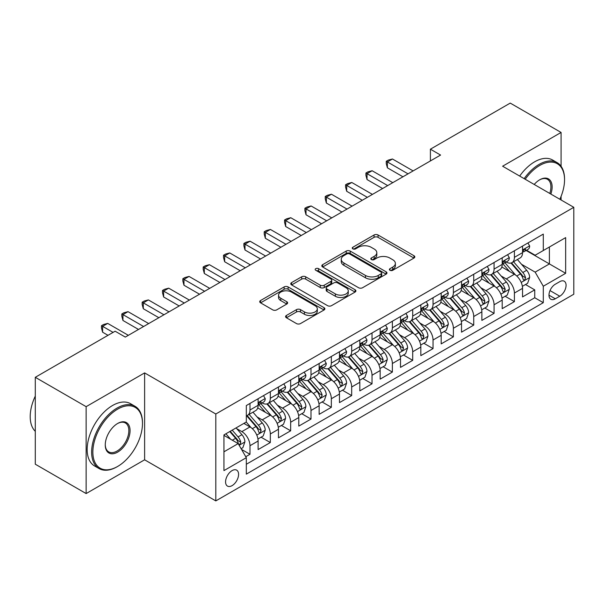 <?xml version="1.0" encoding="UTF-8"?>
<svg xmlns="http://www.w3.org/2000/svg" width="604" height="604" viewBox="0 0 604 604"><rect width="100%" height="100%" fill="white"/><g stroke="black" fill="none" stroke-linecap="round" stroke-linejoin="round"><path stroke-width="0.91" d="M389.98 270.298A1.978 1.14 0 0 0 392.774 270.298L413.989 258.051A2.824 1.631 0 0 0 414.812 256.896A2.824 1.631 0 0 0 413.989 255.741L378.051 234.994A2.824 1.631 0 0 0 374.057 234.994L352.842 247.24A1.978 1.14 0 0 0 352.268 248.048A1.978 1.14 0 0 0 352.842 248.856A1.978 1.14 0 0 0 355.635 248.856L358.383 247.27A9.037 5.217 0 0 1 371.158 247.27L374.155 248.999A9.037 5.217 0 0 1 376.805 252.691A9.037 5.217 0 0 1 374.155 256.375L371.415 257.961A1.978 1.14 0 0 0 370.833 258.769A1.978 1.14 0 0 0 371.415 259.577A1.978 1.14 0 0 0 374.208 259.577L376.949 257.991A9.037 5.217 0 0 1 389.731 257.991L392.721 259.72A9.037 5.217 0 0 1 395.371 263.412A9.037 5.217 0 0 1 392.721 267.096L389.98 268.682A1.978 1.14 0 0 0 389.399 269.49A1.978 1.14 0 0 0 389.98 270.298L389.98 268.682M232.079 485.639A9.203 5.315 120 0 0 238.089 477.53A9.203 5.315 120 0 0 236.685 470.154A9.203 5.315 120 0 0 232.079 470.607A9.203 5.315 120 0 0 226.07 478.715A9.203 5.315 120 0 0 227.474 486.092A9.203 5.315 120 0 0 232.079 485.639M286.409 315.454A2.824 1.631 0 0 0 285.579 316.609A2.824 1.631 0 0 0 286.409 317.757L296.488 323.578A2.824 1.631 0 0 0 300.482 323.578L324.046 309.98A2.824 1.631 0 0 0 324.869 308.825A2.824 1.631 0 0 0 324.046 307.67L288.108 286.923A2.824 1.631 0 0 0 284.114 286.923L260.55 300.528A2.824 1.631 0 0 0 259.728 301.675A2.824 1.631 0 0 0 260.55 302.831L272.729 309.86A2.824 1.631 0 0 0 276.723 309.86L286.809 304.038A2.824 1.631 0 0 0 287.632 302.891A2.824 1.631 0 0 0 286.809 301.736L280.769 298.248A7.55 4.364 0 0 1 278.557 295.167A7.55 4.364 0 0 1 283.216 291.136A7.55 4.364 0 0 1 291.453 292.079L315.107 305.745A7.55 4.364 0 0 1 317.319 308.825A7.55 4.364 0 0 1 312.661 312.857A7.55 4.364 0 0 1 304.424 311.906L300.482 309.633A2.824 1.631 0 0 0 296.488 309.633L286.409 315.454L286.409 317.757M144.613 372.902L86.138 406.666L35.289 377.304L35.289 464.204L86.138 493.566L144.613 459.803L215.809 500.905L215.809 414.004L144.613 372.902L144.613 459.803M561.086 166.289L561.086 132.45L502.611 166.213L573.8 207.315L215.809 414.004M561.086 132.45L510.237 103.095L430.403 149.188L430.403 160.928M35.289 377.304L115.122 331.211L125.292 337.085L440.573 155.062L430.403 149.188M358.58 287.731A2.824 1.631 0 0 0 362.574 287.731L386.137 274.133A2.824 1.631 0 0 0 386.96 272.978A2.824 1.631 0 0 0 386.137 271.823L350.199 251.075A2.824 1.631 0 0 0 346.205 251.075L322.642 264.68A2.824 1.631 0 0 0 321.819 265.828A2.824 1.631 0 0 0 322.642 266.983L358.58 287.731M316.549 270.72A1.978 1.14 0 0 1 318.55 271L318.55 268.652L355.092 289.746A2.824 1.631 0 0 1 355.915 290.901A2.824 1.631 0 0 1 355.092 292.057L331.528 305.654A2.824 1.631 0 0 1 327.534 305.654L291.596 284.907L291.596 282.604A2.824 1.631 0 0 0 290.773 283.752A2.824 1.631 0 0 0 291.596 284.907M291.596 282.604L301.683 276.783A2.824 1.631 0 0 1 305.677 276.783L320.248 285.194A2.824 1.631 0 0 0 324.242 285.194L330.932 281.336A2.824 1.631 0 0 0 331.755 280.18A2.824 1.631 0 0 0 330.932 279.025L315.756 270.267A1.978 1.14 0 0 1 315.175 269.459A1.978 1.14 0 0 1 316.398 268.41A1.978 1.14 0 0 1 318.55 268.652M245.76 456.722L249.981 454.284L241.54 449.414M236.738 428.674L241.842 431.618A11.506 6.644 60 0 1 249.981 445.714L258.112 441.011L258.112 449.587L270.32 442.543L261.064 437.198M257.077 416.926L262.181 419.878A11.506 6.644 60 0 1 270.32 433.966L278.459 429.27L278.459 437.84L290.66 430.795L281.404 425.45M277.417 405.186L282.521 408.13A11.506 6.644 60 0 1 290.66 422.226L298.799 417.53L298.799 426.099L311 419.055L301.743 413.71M297.757 393.438L302.861 396.39A11.506 6.644 60 0 1 311 410.478L319.138 405.782L319.138 414.359L331.339 407.307L322.083 401.97M318.097 381.698L323.208 384.642A11.506 6.644 60 0 1 331.339 398.738L339.478 394.042L339.478 402.611L351.679 395.567L342.43 390.222M338.436 369.95L343.548 372.902A11.506 6.644 60 0 1 351.679 386.99L359.818 382.294L359.818 390.871L372.019 383.819L362.77 378.481M358.776 358.21L363.887 361.154A11.506 6.644 60 0 1 372.019 375.25L380.158 370.554L380.158 379.123L392.366 372.079L383.11 366.734M379.123 346.469L384.227 349.414A11.506 6.644 60 0 1 392.366 363.51L400.497 358.806L400.497 367.383L412.706 360.339L403.449 354.993M399.463 334.722L404.567 337.674A11.506 6.644 60 0 1 412.706 351.762L420.837 347.066L420.837 355.635L433.045 348.591L423.789 343.246M419.803 322.981L424.906 325.926A11.506 6.644 60 0 1 433.045 340.022L441.177 335.326L441.177 343.895L453.385 336.851L444.129 331.505M440.142 311.234L445.246 314.186A11.506 6.644 60 0 1 453.385 328.274L461.524 323.578L461.524 332.155L473.725 325.103L464.468 319.765M460.482 299.493L465.586 302.438A11.506 6.644 60 0 1 473.725 316.534L481.864 311.838L481.864 320.407L494.064 313.363L484.808 308.017M480.822 287.746L485.926 290.698A11.506 6.644 60 0 1 494.064 304.786L502.203 300.09L502.203 308.667L514.404 301.615L514.404 293.046A11.506 6.644 -120 0 0 506.273 278.95L501.161 276.005M505.148 296.277L514.404 301.615M258.112 441.011A11.506 6.644 -120 0 0 249.981 426.922L243.88 423.396M278.459 429.27A11.506 6.644 -120 0 0 270.32 415.174L257.742 407.919M298.799 417.53A11.506 6.644 -120 0 0 290.66 403.434L278.082 396.171M319.138 405.782A11.506 6.644 -120 0 0 311 391.694L298.421 384.431M339.478 394.042A11.506 6.644 -120 0 0 331.339 379.946L318.761 372.683M359.818 382.294A11.506 6.644 -120 0 0 351.679 368.206L339.101 360.943M380.158 370.554A11.506 6.644 -120 0 0 372.019 356.458L359.44 349.195M400.497 358.806A11.506 6.644 -120 0 0 392.366 344.718L379.78 337.455M420.837 347.066A11.506 6.644 -120 0 0 412.706 332.97L400.127 325.715M441.177 335.326A11.506 6.644 -120 0 0 433.045 321.23L420.467 313.967M461.524 323.578A11.506 6.644 -120 0 0 453.385 309.49L440.807 302.226M481.864 311.838A11.506 6.644 -120 0 0 473.725 297.742L461.146 290.479M502.203 300.09A11.506 6.644 -120 0 0 494.064 286.002L481.486 278.738M559.765 281.653L555.287 284.235A8.917 5.149 120 0 0 549.466 292.094A8.917 5.149 120 0 0 550.833 299.244A8.917 5.149 120 0 0 555.287 298.799L559.765 296.217A8.917 5.149 120 0 0 565.593 288.357A8.917 5.149 120 0 0 564.227 281.215A8.917 5.149 120 0 0 559.765 281.653M215.809 500.905L573.8 294.224L573.8 207.315M223.941 451.815L238.18 443.6L246.319 457.689L246.319 474.132L543.29 302.679L543.29 286.236L535.152 272.14L521.501 264.265M246.319 457.689L223.941 470.607L223.941 434.91L246.319 421.992L246.319 405.548L543.29 234.095L543.29 250.532L565.661 237.614L565.661 273.318L543.29 286.236M262.076 402.906L262.181 402.966A11.506 6.644 60 0 0 267.934 403.532L276.073 398.836A11.506 6.644 -120 0 0 278.459 393.566L278.459 386.99M282.415 391.158L282.521 391.218A11.506 6.644 60 0 0 288.274 391.792L296.413 387.096A11.506 6.644 -120 0 0 298.799 381.826L298.799 375.25M302.755 379.418L302.861 379.478A11.506 6.644 60 0 0 308.621 380.044L316.753 375.348A11.506 6.644 -120 0 0 319.138 370.086L319.138 363.502M323.102 367.67L323.208 367.73A11.506 6.644 60 0 0 328.961 368.304L337.092 363.608A11.506 6.644 -120 0 0 339.478 358.338L339.478 351.762M343.442 355.93L343.548 355.99A11.506 6.644 60 0 0 349.301 356.564L357.432 351.86A11.506 6.644 -120 0 0 359.818 346.598L359.818 340.022M363.782 344.182L363.887 344.25A11.506 6.644 60 0 0 369.64 344.816L377.772 340.12A11.506 6.644 -120 0 0 380.158 334.85L380.158 328.274M384.121 332.442L384.227 332.502A11.506 6.644 60 0 0 389.98 333.076L398.119 328.38A11.506 6.644 -120 0 0 400.497 323.11L400.497 316.534M404.461 320.701L404.567 320.762A11.506 6.644 60 0 0 410.32 321.328L418.459 316.632A11.506 6.644 -120 0 0 420.837 311.362L420.837 304.786M424.801 308.954L424.906 309.014A11.506 6.644 60 0 0 430.66 309.588L438.798 304.892A11.506 6.644 -120 0 0 441.177 299.622L441.177 293.046M445.14 297.213L445.246 297.274A11.506 6.644 60 0 0 450.999 297.84L459.138 293.144A11.506 6.644 -120 0 0 461.524 287.882L461.524 281.298M465.48 285.466L465.586 285.526A11.506 6.644 60 0 0 471.339 286.1L479.478 281.404A11.506 6.644 -120 0 0 481.864 276.134L481.864 269.558M485.82 273.725L485.926 273.786A11.506 6.644 60 0 0 491.679 274.359L499.818 269.656A11.506 6.644 -120 0 0 502.203 264.393L502.203 257.817M246.319 464.265L534.744 297.742L534.744 289.875L522.543 296.919L522.543 288.35A11.506 6.644 -120 0 0 514.404 274.254L501.826 266.991M506.16 261.977L506.273 262.045A11.506 6.644 -120 0 0 512.026 262.612A11.506 6.644 -120 0 0 514.404 257.342L514.404 250.766M512.026 262.612L520.157 257.916A11.506 6.644 -120 0 0 522.543 252.646L522.543 246.07M249.981 403.434L249.981 410.01A11.506 6.644 60 0 1 247.595 415.28A11.506 6.644 60 0 1 246.319 415.741M247.595 415.28L255.734 410.584A11.506 6.644 -120 0 0 258.112 405.314L258.112 398.738M270.32 391.694L270.32 398.27A11.506 6.644 60 0 1 267.934 403.532M290.66 379.946L290.66 386.522A11.506 6.644 60 0 1 288.274 391.792M311 368.206L311 374.782A11.506 6.644 60 0 1 308.621 380.044M331.339 356.458L331.339 363.034A11.506 6.644 60 0 1 328.961 368.304M351.679 344.718L351.679 351.294A11.506 6.644 60 0 1 349.301 356.564M372.019 332.97L372.019 339.546A11.506 6.644 60 0 1 369.64 344.816M392.366 321.23L392.366 327.806A11.506 6.644 60 0 1 389.98 333.076M412.706 309.49L412.706 316.066A11.506 6.644 60 0 1 410.32 321.328M433.045 297.742L433.045 304.318A11.506 6.644 60 0 1 430.66 309.588M453.385 286.002L453.385 292.578A11.506 6.644 60 0 1 450.999 297.84M473.725 274.254L473.725 280.83A11.506 6.644 60 0 1 471.339 286.1M494.064 262.513L494.064 269.09A11.506 6.644 60 0 1 491.679 274.359M494.064 304.786L494.064 313.363M473.725 316.534L473.725 325.103M453.385 328.274L453.385 336.851M433.045 340.022L433.045 348.591M412.706 351.762L412.706 360.339M392.366 363.51L392.366 372.079M372.019 375.25L372.019 383.819M351.679 386.99L351.679 395.567M331.339 398.738L331.339 407.307M311 410.478L311 419.055M290.66 422.226L290.66 430.795M270.32 433.966L270.32 442.543M249.981 445.714L249.981 454.284M238.18 443.6L223.941 435.378M535.152 272.14L549.391 263.925L549.391 247.013L565.661 237.614M526.099 250.471L565.661 273.318M526.507 250.237L535.152 255.228L543.29 250.532M561.086 199.977L561.086 196.368M86.138 406.666L86.138 493.566M525.488 284.529L534.744 289.875M534.744 297.742L543.29 302.679M390.765 270.577L392.721 269.444A9.037 5.217 0 0 0 395.371 265.76L395.371 263.412M376.805 252.691L376.805 255.039A9.037 5.217 0 0 1 374.155 258.723L372.2 259.856M413.951 258.074L378.051 237.342A2.824 1.631 0 0 0 374.057 237.342L353.634 249.135M386.099 274.148L350.199 253.423A2.824 1.631 0 0 0 346.205 253.423L322.679 267.006M381.147 273.786A1.978 1.14 0 0 0 381.72 272.978A1.978 1.14 0 0 0 381.147 272.17L349.595 253.959A1.978 1.14 0 0 0 346.802 253.959L343.91 255.628A9.037 5.217 0 0 0 341.26 259.32A9.037 5.217 0 0 0 343.91 263.004L365.473 275.454A9.037 5.217 0 0 0 378.247 275.454L381.147 273.786L381.147 276.134A1.978 1.14 0 0 0 381.72 275.326L381.72 272.978M341.26 259.32L341.26 261.668A9.037 5.217 0 0 0 343.91 265.352L343.91 263.004M381.147 276.134L378.247 277.802A9.037 5.217 0 0 1 365.473 277.802L343.91 265.352M291.634 284.929L301.683 279.131L301.683 276.783M331.755 280.18L331.755 282.529A2.824 1.631 0 0 1 330.932 283.684L324.242 287.542A2.824 1.631 0 0 1 320.248 287.542L305.677 279.131A2.824 1.631 0 0 0 301.683 279.131M318.55 271L355.054 292.079M335.371 293.929A7.55 4.364 0 0 0 343.608 294.873A7.55 4.364 0 0 0 348.266 290.841A7.55 4.364 0 0 0 346.054 287.761L337.719 282.951A2.824 1.631 0 0 0 333.725 282.951L327.036 286.809A2.824 1.631 0 0 0 326.213 287.965A2.824 1.631 0 0 0 327.036 289.112L335.371 293.929L335.371 296.277A7.55 4.364 0 0 0 343.608 297.221A7.55 4.364 0 0 0 348.266 293.189L348.266 290.841M326.213 287.965L326.213 290.313A2.824 1.631 0 0 0 327.036 291.46L327.036 289.112M335.371 296.277L327.036 291.46M317.319 308.825L317.319 311.173A7.55 4.364 0 0 1 312.661 315.205A7.55 4.364 0 0 1 304.424 314.261L300.482 311.981A2.824 1.631 0 0 0 296.488 311.981L286.447 317.779M278.557 295.167L278.557 297.515A7.55 4.364 0 0 0 280.769 300.596L280.769 298.248M286.772 304.061L280.769 300.596M324.008 310.003L288.108 289.271A2.824 1.631 0 0 0 284.114 289.271L260.588 302.853M522.369 286.334L527.624 283.299L529.663 277.425A7.625 4.402 -120 0 0 526.688 270.267L517.401 259.509M515.537 275.001L504.914 262.702M509.489 271.423L503.328 264.28A18.263 10.547 -120 0 0 502.762 263.646M510.984 263.027L520.384 273.906A7.625 4.402 60 0 1 523.102 279.161L523.66 280.067L524.687 279.916L525.548 277.749A7.625 4.402 -120 0 0 522.83 272.502L513.536 261.743M511.535 262.846L521.637 274.541A3.881 2.242 60 0 1 522.619 276.058L525.548 277.749M527.934 242.959L529.663 245.956A7.625 4.402 60 0 1 528.085 249.324L524.219 251.558A7.625 4.402 -120 0 0 525.548 249.799L525.382 249.127M408.025 173.846L387.383 161.932L392.464 158.995L413.113 170.909M522.8 251.913L522.83 251.913A7.625 4.402 -120 0 0 524.219 251.558M524.559 249.233L525.548 249.799C525.065 248.652 524.249 249.12 523.102 251.211A7.625 4.402 60 0 1 522.543 252.298M402.936 176.783L387.383 167.799L387.383 161.932L386.258 161.283L388.296 160.105L392.464 158.995M387.383 167.799L386.258 163.631L386.258 161.283M559.848 199.26A35.092 20.264 120 0 0 564.544 179.781A35.092 20.264 120 0 0 539.727 165.451A35.092 20.264 120 0 0 525.201 179.26M524.159 178.656A35.961 20.762 -60 0 1 539.123 164.394A35.961 20.762 -60 0 1 557.099 162.612A35.961 20.762 -60 0 1 564.544 179.078L564.544 179.781M534.208 184.462A17.546 10.132 -60 0 1 539.727 179.781L539.727 179.781A17.546 10.132 -60 0 1 550.84 194.065M519.682 176.074A35.961 20.762 -60 0 1 534.646 161.812A35.961 20.762 -60 0 1 552.622 160.03L557.099 162.612M549.776 193.446A16.686 9.634 120 0 0 547.458 179.305A16.686 9.634 120 0 0 539.417 179.962M117.055 466.794L117.667 466.439A35.092 20.264 120 0 0 142.476 423.457A35.092 20.264 120 0 0 117.667 409.127A35.092 20.264 120 0 0 92.85 452.109A35.092 20.264 120 0 0 117.667 466.439L117.055 466.794A35.961 20.762 -60 0 1 99.079 468.568A35.961 20.762 -60 0 1 93.567 439.757A35.961 20.762 -60 0 1 117.055 408.07A35.961 20.762 -60 0 1 135.032 406.288A35.961 20.762 -60 0 1 142.476 422.755L142.476 423.457M117.667 452.109A17.546 10.132 -60 0 1 105.255 444.944A17.546 10.132 -60 0 1 117.667 423.457L117.667 423.457A17.546 10.132 -60 0 1 130.071 430.622A17.546 10.132 -60 0 1 117.667 452.109M105.262 444.589A16.686 9.634 120 0 0 108.712 451.883A16.686 9.634 120 0 0 117.055 451.052A16.686 9.634 120 0 0 127.95 436.352A16.686 9.634 120 0 0 125.398 422.981A16.686 9.634 120 0 0 117.357 423.638M99.079 468.568L94.602 465.986A35.961 20.762 -60 0 1 89.09 437.175A35.961 20.762 -60 0 1 112.578 405.488A35.961 20.762 -60 0 1 130.555 403.706L135.032 406.288M35.289 431.324A35.961 20.762 -60 0 1 35.289 396.096M502.03 298.074L507.284 295.039L509.323 289.173A7.625 4.402 -120 0 0 506.348 282.015L497.054 271.249M495.197 286.741L484.574 274.442M489.149 283.163L482.989 276.028A18.263 10.547 -120 0 0 482.422 275.386M490.644 274.767L500.044 285.654A7.625 4.402 60 0 1 502.762 290.901L503.321 291.808L504.348 291.664L505.201 289.497A7.625 4.402 -120 0 0 502.49 284.242L493.196 273.484M491.195 274.594L501.297 286.288A3.881 2.242 60 0 1 502.279 287.806L505.201 289.497M481.69 309.822L486.945 306.787L488.976 300.913A7.625 4.402 -120 0 0 486.009 293.755L476.715 282.997M474.857 298.489L464.234 286.19M468.81 294.903L462.649 287.768A18.263 10.547 -120 0 0 462.083 287.134M470.305 286.515L479.704 297.394A7.625 4.402 60 0 1 482.422 302.649L482.981 303.548L484.008 303.404L484.861 301.237A7.625 4.402 -120 0 0 482.143 295.99L472.849 285.224M470.856 286.334L480.958 298.029A3.881 2.242 60 0 1 481.939 299.546L484.861 301.237M461.35 321.562L466.605 318.527L468.636 312.661A7.625 4.402 -120 0 0 465.669 305.503L456.375 294.737M454.518 310.229L443.895 297.931M448.47 306.651L442.302 299.508A18.263 10.547 -120 0 0 441.735 298.874M449.965 298.255L459.365 309.142A7.625 4.402 60 0 1 462.083 314.39L462.634 315.296L463.668 315.152L464.521 312.985A7.625 4.402 -120 0 0 461.803 307.73L452.509 296.972M450.516 298.082L460.618 309.776A3.881 2.242 60 0 1 461.599 311.294L464.521 312.985M441.011 333.31L446.265 330.275L448.296 324.401A7.625 4.402 -120 0 0 445.329 317.243L436.035 306.485M434.178 321.977L423.555 309.678M428.13 318.391L421.962 311.256A18.263 10.547 -120 0 0 421.396 310.622M429.625 310.003L439.025 320.883A7.625 4.402 60 0 1 441.743 326.137L442.294 327.036L443.328 326.892L444.182 324.726A7.625 4.402 -120 0 0 441.464 319.471L432.17 308.712M430.176 309.822L440.278 321.517A3.881 2.242 60 0 1 441.26 323.034L444.182 324.726M507.594 254.699L509.323 257.697A7.625 4.402 60 0 1 507.745 261.071L503.879 263.299A7.625 4.402 -120 0 0 505.201 261.547L505.042 260.868M387.685 185.594L367.036 173.673L372.124 170.736L392.766 182.657M502.452 263.661L502.49 263.661A7.625 4.402 -120 0 0 503.879 263.299M504.219 260.973L505.201 261.547C504.725 260.399 503.91 260.868 502.762 262.951A7.625 4.402 60 0 1 502.203 264.039M382.596 188.531L367.036 179.547L367.036 173.673L365.918 173.023L367.957 171.853L372.124 170.736M367.036 179.547L365.918 175.379L365.918 173.023M487.254 266.447L488.976 269.437A7.625 4.402 60 0 1 487.398 272.812L483.54 275.047A7.625 4.402 -120 0 0 484.861 273.287L484.702 272.615M367.345 197.334L346.696 185.413L351.785 182.483L372.426 194.397M482.113 275.401L482.143 275.401A7.625 4.402 -120 0 0 483.54 275.047M483.88 272.721L484.861 273.287C484.385 272.14 483.57 272.608 482.422 274.699A7.625 4.402 60 0 1 481.864 275.779M362.257 200.271L346.696 191.287L346.696 185.413L345.579 184.771L347.617 183.593L351.785 182.483M346.696 191.287L345.579 187.119L345.579 184.771M466.907 278.187L468.636 281.185A7.625 4.402 60 0 1 467.058 284.559L463.192 286.787A7.625 4.402 -120 0 0 464.521 285.035L464.363 284.356M347.006 209.082L326.356 197.161L331.445 194.224L352.087 206.145M461.773 287.142L461.803 287.142A7.625 4.402 -120 0 0 463.192 286.787M463.54 284.461L464.521 285.035C464.046 283.88 463.23 284.356 462.083 286.439A7.625 4.402 60 0 1 461.524 287.527M341.917 212.012L326.356 203.035L326.356 197.161L325.239 196.511L327.27 195.341L331.445 194.224M326.356 203.035L325.239 198.859L325.239 196.511M446.567 289.935L448.296 292.925A7.625 4.402 60 0 1 446.718 296.3L442.853 298.535A7.625 4.402 -120 0 0 444.182 296.775L444.023 296.096M326.666 220.822L306.017 208.901L311.105 205.964L331.747 217.885M441.433 298.889L441.464 298.889A7.625 4.402 -120 0 0 442.853 298.535M443.2 296.209L444.182 296.775C443.706 295.628 442.891 296.096 441.743 298.187A7.625 4.402 60 0 1 441.177 299.267M321.577 223.759L306.017 214.775L306.017 208.901L304.899 208.259L306.93 207.081L311.105 205.964M306.017 214.775L304.899 210.607L304.899 208.259M420.671 345.05L425.926 342.015L427.957 336.141A7.625 4.402 -120 0 0 424.989 328.984L415.695 318.225M413.831 333.718L403.215 321.419M407.791 330.139L401.622 322.997A18.263 10.547 -120 0 0 401.056 322.362M409.286 321.743L418.685 332.63A7.625 4.402 60 0 1 421.403 337.878L421.954 338.784L422.989 338.64L423.842 336.466A7.625 4.402 -120 0 0 421.124 331.219L411.83 320.46M409.837 321.562L419.939 333.257A3.881 2.242 60 0 1 420.913 334.782L423.842 336.466M426.228 301.675L427.957 304.673A7.625 4.402 60 0 1 426.379 308.04L422.513 310.275A7.625 4.402 -120 0 0 423.842 308.516L423.683 307.844M306.319 232.563L285.677 220.649L290.766 217.712L311.407 229.633M421.094 310.63L421.124 310.63A7.625 4.402 -120 0 0 422.513 310.275M422.86 307.949L423.842 308.516C423.366 307.368 422.551 307.844 421.403 309.928A7.625 4.402 60 0 1 420.837 311.015M301.237 235.5L285.677 226.515L285.677 220.649L284.559 219.999L286.59 218.829L290.766 217.712M285.677 226.515L284.559 222.347L284.559 219.999M400.331 356.798L405.586 353.763L407.617 347.889A7.625 4.402 -120 0 0 404.65 340.731L395.356 329.973M393.491 345.458L382.868 333.166M387.451 341.879L381.283 334.744A18.263 10.547 -120 0 0 380.716 334.11M388.946 333.483L398.346 344.371A7.625 4.402 60 0 1 401.064 349.618L401.615 350.524L402.649 350.38L403.502 348.214A7.625 4.402 -120 0 0 400.784 342.959L391.49 332.2M389.497 333.31L399.599 345.005A3.881 2.242 60 0 1 400.573 346.522L403.502 348.214M405.888 313.423L407.617 316.413A7.625 4.402 60 0 1 406.039 319.788L402.173 322.015A7.625 4.402 -120 0 0 403.502 320.263L403.344 319.584M285.979 244.31L265.337 232.389L270.418 229.452L291.068 241.373M400.754 322.377L400.784 322.377A7.625 4.402 -120 0 0 402.173 322.015M402.521 319.697L403.502 320.263C403.019 319.116 402.211 319.584 401.064 321.675A7.625 4.402 60 0 1 400.497 322.755M280.898 247.247L265.337 238.263L265.337 232.389L264.22 231.747L266.251 230.569L270.418 229.452M265.337 238.263L264.22 234.095L264.22 231.747M379.984 368.538L385.246 365.503L387.277 359.629A7.625 4.402 -120 0 0 384.31 352.472L375.016 341.713M373.151 357.206L362.528 344.907M367.111 353.627L360.943 346.485A18.263 10.547 -120 0 0 360.377 345.85M368.606 345.231L378.006 356.111A7.625 4.402 60 0 1 380.724 361.366L381.275 362.272L382.302 362.121L383.163 359.954A7.625 4.402 -120 0 0 380.445 354.707L371.15 343.948M369.157 345.05L379.259 356.745A3.881 2.242 60 0 1 380.233 358.263L383.163 359.954M385.548 325.163L387.277 328.161A7.625 4.402 60 0 1 385.699 331.528L381.834 333.763A7.625 4.402 -120 0 0 383.163 332.004L383.004 331.332M265.639 256.051L244.998 244.137L250.079 241.2L270.728 253.114M380.414 334.118L380.445 334.118A7.625 4.402 -120 0 0 381.834 333.763M382.173 331.437L383.163 332.004C382.679 330.856 381.871 331.324 380.724 333.416A7.625 4.402 60 0 1 380.158 334.503M260.558 258.988L244.998 250.003L244.998 244.137L243.88 243.488L245.911 242.31L250.079 241.2M244.998 250.003L243.88 245.836L243.88 243.488M359.644 380.278L364.907 377.243L366.938 371.377A7.625 4.402 -120 0 0 363.97 364.22L354.676 353.453M352.812 368.946L342.189 356.647M346.764 365.367L340.603 358.232A18.263 10.547 -120 0 0 340.037 357.591M348.259 356.972L357.659 367.859A7.625 4.402 60 0 1 360.377 373.106L360.935 374.012L361.962 373.868L362.823 371.702A7.625 4.402 -120 0 0 360.105 366.447L350.811 355.688M348.818 356.798L358.912 368.493A3.881 2.242 60 0 1 359.893 370.01L362.823 371.702M365.209 336.904L366.938 339.901A7.625 4.402 60 0 1 365.36 343.276L361.494 345.503A7.625 4.402 -120 0 0 362.823 343.752L362.657 343.072M245.299 267.798L224.658 255.877L229.739 252.94L250.388 264.862M360.075 345.865L360.105 345.865A7.625 4.402 -120 0 0 361.494 345.503M361.834 343.178L362.823 343.752C362.34 342.604 361.524 343.072 360.377 345.156A7.625 4.402 60 0 1 359.818 346.243M240.218 270.735L224.658 261.751L224.658 255.877L223.533 255.228L225.571 254.058L229.739 252.94M224.658 261.751L223.533 257.583L223.533 255.228M339.305 392.026L344.559 388.991L346.598 383.117A7.625 4.402 -120 0 0 343.631 375.96L334.337 365.201M332.472 380.694L321.849 368.395M326.424 377.107L320.263 369.973A18.263 10.547 -120 0 0 319.697 369.338M327.919 368.719L337.319 379.599A7.625 4.402 60 0 1 340.037 384.854L340.596 385.752L341.622 385.609L342.483 383.442A7.625 4.402 -120 0 0 339.765 378.195L330.471 367.428M328.478 368.538L338.572 380.233A3.881 2.242 60 0 1 339.554 381.751L342.483 383.442M344.869 348.651L346.598 351.641A7.625 4.402 60 0 1 345.02 355.016L341.154 357.251A7.625 4.402 -120 0 0 342.483 355.492L342.317 354.82M224.96 279.539L204.318 267.617L209.399 264.688L230.048 276.602M339.735 357.606L339.765 357.606A7.625 4.402 -120 0 0 341.154 357.251M341.494 354.925L342.483 355.492C342 354.344 341.184 354.812 340.037 356.904A7.625 4.402 60 0 1 339.478 357.983M219.879 282.476L204.318 273.491L204.318 267.617L203.193 266.976L205.232 265.798L209.399 264.688M204.318 273.491L203.193 269.324L203.193 266.976M318.965 403.766L324.22 400.731L326.258 394.865A7.625 4.402 -120 0 0 323.283 387.708L313.989 376.941M312.132 392.434L301.509 380.135M306.085 388.855L299.924 381.713A18.263 10.547 -120 0 0 299.358 381.079M307.579 380.46L316.979 391.347A7.625 4.402 60 0 1 319.697 396.594L320.256 397.5L321.283 397.356L322.143 395.19A7.625 4.402 -120 0 0 319.425 389.935L310.131 379.176M308.131 380.286L318.233 391.981A3.881 2.242 60 0 1 319.214 393.498L322.143 395.19M324.529 360.392L326.258 363.389A7.625 4.402 60 0 1 324.68 366.764L320.815 368.991A7.625 4.402 -120 0 0 322.143 367.24L321.977 366.56M204.62 291.287L183.971 279.365L189.06 276.428L209.701 288.35M319.388 369.346L319.425 369.346A7.625 4.402 -120 0 0 320.815 368.991M321.154 366.666L322.143 367.24C321.66 366.084 320.845 366.56 319.697 368.644A7.625 4.402 60 0 1 319.138 369.731M199.531 294.216L183.971 285.239L183.971 279.365L182.853 278.716L184.892 277.546L189.06 276.428M183.971 285.239L182.853 281.064L182.853 278.716M298.625 415.514L303.88 412.479L305.911 406.605A7.625 4.402 -120 0 0 302.944 399.448L293.65 388.689M291.792 404.182L281.17 391.883M285.745 400.595L279.584 393.461A18.263 10.547 -120 0 0 279.018 392.826M287.24 392.207L296.639 403.087A7.625 4.402 60 0 1 299.358 408.342L299.916 409.24L300.943 409.097L301.796 406.93A7.625 4.402 -120 0 0 299.078 401.675L289.792 390.916M287.791 392.026L297.893 403.721A3.881 2.242 60 0 1 298.874 405.239L301.796 406.93M304.19 372.139L305.911 375.129A7.625 4.402 60 0 1 304.341 378.504L300.475 380.739A7.625 4.402 -120 0 0 301.796 378.98L301.638 378.3M184.28 303.027L163.631 291.105L168.72 288.168L189.362 300.09M299.048 381.094L299.078 381.094A7.625 4.402 -120 0 0 300.475 380.739M300.815 378.414L301.796 378.98C301.321 377.832 300.505 378.3 299.358 380.392A7.625 4.402 60 0 1 298.799 381.471M179.192 305.964L163.631 296.979L163.631 291.105L162.514 290.464L164.552 289.286L168.72 288.168M163.631 296.979L162.514 292.812L162.514 290.464M278.285 427.255L283.54 424.219L285.571 418.346A7.625 4.402 -120 0 0 282.604 411.188L273.31 400.429M271.453 415.922L260.83 403.623M265.405 412.343L259.244 405.201A18.263 10.547 -120 0 0 258.678 404.567M266.9 403.948L276.3 414.835A7.625 4.402 60 0 1 279.018 420.082L279.569 420.988L280.603 420.845L281.456 418.67A7.625 4.402 -120 0 0 278.738 413.423L269.444 402.664M267.451 403.766L277.553 415.461A3.881 2.242 60 0 1 278.535 416.986L281.456 418.67M283.842 383.88L285.571 386.877A7.625 4.402 60 0 1 283.993 390.244L280.135 392.479A7.625 4.402 -120 0 0 281.456 390.72L281.298 390.048M163.941 314.767L143.291 302.853L148.38 299.916L169.022 311.838M278.708 392.834L278.738 392.834A7.625 4.402 -120 0 0 280.135 392.479M280.475 390.154L281.456 390.72C280.981 389.572 280.165 390.048 279.018 392.132A7.625 4.402 60 0 1 278.459 393.219M158.852 317.704L143.291 308.719L143.291 302.853L142.174 302.204L144.205 301.034L148.38 299.916M143.291 308.719L142.174 304.552L142.174 302.204M257.946 439.002L263.201 435.967L265.231 430.093A7.625 4.402 -120 0 0 262.264 422.936L252.97 412.177M251.113 427.662L246.243 422.03M245.065 424.084L244.273 423.17M246.56 415.688L255.96 426.575A7.625 4.402 60 0 1 258.678 431.822L259.229 432.728L260.264 432.585L261.117 430.418A7.625 4.402 -120 0 0 258.399 425.163L249.105 414.404M247.112 415.514L257.213 427.209A3.881 2.242 60 0 1 258.195 428.727L261.117 430.418M263.503 395.628L265.231 398.617A7.625 4.402 60 0 1 263.654 401.992L259.788 404.219A7.625 4.402 -120 0 0 261.117 402.468L260.958 401.788M143.601 326.515L122.952 314.593L128.04 311.656L148.682 323.578M258.369 404.582L258.399 404.582A7.625 4.402 -120 0 0 259.788 404.219M260.135 401.902L261.117 402.468C260.641 401.32 259.826 401.788 258.678 403.88A7.625 4.402 60 0 1 258.112 404.959M138.512 329.452L122.952 320.467L122.952 314.593L121.834 313.952L123.865 312.774L128.04 311.656M122.952 320.467L121.834 316.3L121.834 313.952M241.132 448.704L242.861 447.707L244.892 441.834A7.625 4.402 -120 0 0 241.925 434.676L236.073 427.904M230.615 439.229L225.904 433.778M224.726 435.831L223.941 434.925M229.769 431.543L235.62 438.315A7.625 4.402 60 0 1 238.338 443.57L238.89 444.476L239.924 444.325L240.777 442.158A7.625 4.402 -120 0 0 238.059 436.911L232.208 430.131M230.237 431.271L236.874 438.949A3.881 2.242 60 0 1 237.848 440.467L240.777 442.158M113.084 332.389L102.612 326.341L107.701 323.404L128.342 335.318M108.003 335.318L102.612 332.208L102.612 326.341L101.495 325.692L103.526 324.514L107.701 323.404M102.612 332.208L101.495 328.04L101.495 325.692M241.842 431.618L249.981 426.922M262.181 419.878L270.32 415.174M282.521 408.13L290.66 403.434M302.861 396.39L311 391.694M323.208 384.642L331.339 379.946M343.548 372.902L351.679 368.206M363.887 361.154L372.019 356.458M384.227 349.414L392.366 344.718M404.567 337.674L412.706 332.97M424.906 325.926L433.045 321.23M445.246 314.186L453.385 309.49M465.586 302.438L473.725 297.742M485.926 290.698L494.064 286.002M506.273 278.95L514.404 274.254M514.404 257.342L522.543 252.646M249.981 410.01L258.112 405.314M270.32 398.27L278.459 393.566M290.66 386.522L298.799 381.826M311 374.782L319.138 370.086M331.339 363.034L339.478 358.338M351.679 351.294L359.818 346.598M372.019 339.546L380.158 334.85M392.366 327.806L400.497 323.11M412.706 316.066L420.837 311.362M433.045 304.318L441.177 299.622M453.385 292.578L461.524 287.882M473.725 280.83L481.864 276.134M494.064 269.09L502.203 264.393M514.404 293.046L522.543 288.35M550.01 290.584L559.765 296.217M548.983 295.16L555.287 298.799M392.721 269.444L392.721 267.096M371.415 259.577L371.415 257.961M374.155 258.723L374.155 256.375M352.842 248.856L352.842 247.24M374.057 237.342L374.057 234.994M378.051 237.342L378.051 234.994M413.989 258.051L413.989 255.741M322.642 266.983L322.642 264.68M346.205 253.423L346.205 251.075M350.199 253.423L350.199 251.075M386.137 274.133L386.137 271.823M365.473 277.802L365.473 275.454M378.247 277.802L378.247 275.454M305.677 279.131L305.677 276.783M320.248 287.542L320.248 285.194M324.242 287.542L324.242 285.194M330.932 283.684L330.932 281.336M355.092 292.057L355.092 289.746M296.488 311.981L296.488 309.633M300.482 311.981L300.482 309.633M304.424 314.261L304.424 311.906M286.809 304.038L286.809 301.736M260.55 302.831L260.55 300.528M284.114 289.271L284.114 286.923M288.108 289.271L288.108 286.923M324.046 309.98L324.046 307.67M521.207 282.423L529.61 277.576M522.83 272.502L526.688 270.267M516.752 276.005L520.384 273.906M529.61 245.866L522.543 249.95M500.867 294.171L509.27 289.316M502.49 284.242L506.348 282.015M496.413 287.753L500.044 285.654M480.527 305.911L488.93 301.064M482.143 295.99L486.009 293.755M476.073 299.493L479.704 297.394M460.188 317.659L468.591 312.804M461.803 307.73L465.669 305.503M455.726 311.241L459.365 309.142M439.848 329.399L448.251 324.544M441.464 319.471L445.329 317.243M435.386 322.981L439.025 320.883M509.27 257.606L502.203 261.691M488.93 269.354L481.864 273.431M468.591 281.094L461.524 285.179M448.251 292.842L441.177 296.919M419.508 341.139L427.911 336.292M421.124 331.219L424.989 328.984M415.046 334.729L418.685 332.63M427.911 304.582L420.837 308.667M399.169 352.887L407.564 348.032M400.784 342.959L404.65 340.731M394.706 346.469L398.346 344.371M407.564 316.33L400.497 320.407M378.821 364.627L387.224 359.78M380.445 354.707L384.31 352.472M374.367 358.21L378.006 356.111M387.224 328.07L380.158 332.155M358.482 376.375L366.885 371.52M360.105 366.447L363.97 364.22M354.027 369.958L357.659 367.859M366.885 339.81L359.818 343.895M338.142 388.115L346.545 383.268M339.765 378.195L343.631 375.96M333.687 381.698L337.319 379.599M346.545 351.558L339.478 355.635M317.802 399.863L326.205 395.008M319.425 389.935L323.283 387.708M313.348 393.446L316.979 391.347M326.205 363.298L319.138 367.383M297.462 411.603L305.866 406.749M299.078 401.675L302.944 399.448M293.008 405.186L296.639 403.087M305.866 375.046L298.799 379.123M277.123 423.344L285.526 418.496M278.738 413.423L282.604 411.188M272.668 416.934L276.3 414.835M285.526 386.786L278.459 390.871M256.783 435.091L265.186 430.237M258.399 425.163L262.264 422.936M252.321 428.674L255.96 426.575M265.186 398.534L258.112 402.611M239.146 445.269L244.847 441.985M238.059 436.911L241.925 434.676M232.329 440.218L235.62 438.315"/></g></svg>

